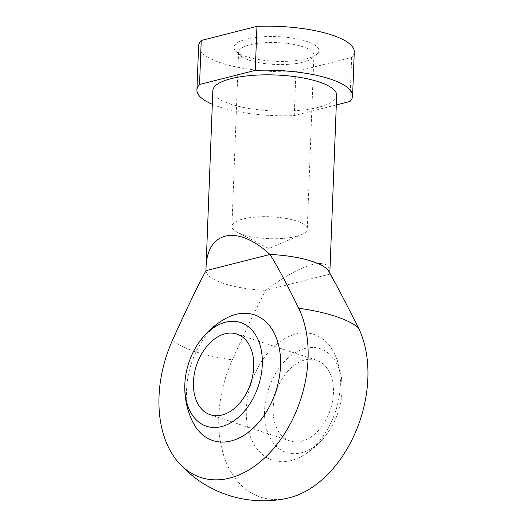 <?xml version="1.0" encoding="UTF-8"?>
<svg xmlns="http://www.w3.org/2000/svg" width="527" height="527" viewBox="0 0 527 527"><rect width="100%" height="100%" fill="white"/><g stroke="black" fill="none" stroke-linecap="round" stroke-linejoin="round"><path stroke-width="0.4" stroke-dasharray="2.63 1.98" d="M296.108 236.432A37.7 10.955 2.2 0 1 237.321 232.242A37.7 10.955 2.2 0 1 231.913 226.267A37.7 10.955 2.2 0 1 270.002 216.768A37.7 10.955 2.2 0 1 307.248 229.159A37.7 10.955 2.2 0 1 301.391 234.706A37.7 10.955 2.2 0 1 296.108 236.432M302.801 62.265A37.7 10.955 -177.8 0 0 312.03 58.253A37.7 10.955 -177.8 0 0 313.94 54.999A37.7 10.955 -177.8 0 0 276.695 42.601A37.7 10.955 -177.8 0 0 238.599 52.101A37.7 10.955 -177.8 0 0 240.253 55.493A37.7 10.955 -177.8 0 0 302.801 62.265M304.869 359.974A42.489 28.537 108.2 0 1 316.575 360.237A42.489 28.537 108.2 0 1 332.53 401.245A42.489 28.537 108.2 0 1 301.754 441.224A42.489 28.537 108.2 0 1 290.048 440.967A42.489 28.537 108.2 0 1 274.093 399.953A42.489 28.537 108.2 0 1 304.869 359.974M339.322 290.43L329.764 274.112L265.773 290.337C257.301 306.029 246.149 329.204 232.321 359.855A105.031 70.552 -71.8 0 0 225.806 461.323A105.031 70.552 -71.8 0 0 287.413 498.239M329.836 273.21L329.764 274.112A61.962 18.01 -177.8 0 0 328.973 271.642M290.911 460.638A66.211 44.479 108.2 0 1 253.586 376.693A66.211 44.479 108.2 0 1 334.737 354.236A66.211 44.479 108.2 0 1 301.016 456.626A66.211 44.479 108.2 0 1 290.911 460.638M225.866 318.38A66.211 44.479 -71.8 0 0 192.144 420.763M306.352 58.793A42.489 12.352 2.2 0 1 235.852 51.165A42.489 12.352 2.2 0 1 276.919 36.627A42.489 12.352 2.2 0 1 316.753 54.274A42.489 12.352 2.2 0 1 306.352 58.793M198.607 45.981A77.897 22.641 -177.8 0 0 295.937 71.586L351.654 57.463A77.897 22.641 -177.8 0 0 354.282 51.962M349.961 101.467L351.654 57.463M336.305 104.932L294.244 115.597A77.897 22.641 2.2 0 1 212.315 104.306M336.674 95.354A61.962 18.01 2.2 0 1 318.367 107.304A61.962 18.01 2.2 0 1 250.628 108.727A61.962 18.01 2.2 0 1 212.842 90.598M329.849 272.914C329.909 264.547 324.065 261.754 312.327 264.541C299.534 268.012 284.013 276.609 265.773 290.337A61.962 18.01 2.2 0 1 205.965 270.687M295.937 71.586L294.244 115.597M305.317 348.406A54.591 36.673 108.2 0 1 341.865 393.807A54.591 36.673 108.2 0 1 330.324 428.932A54.591 36.673 108.2 0 1 267.011 430.46A54.591 36.673 108.2 0 1 305.317 348.406M172.513 340.205A98.542 28.642 -177.8 0 0 195.583 351.766A98.542 28.642 -177.8 0 0 232.321 359.855M237.321 232.242L268.783 248.527L301.391 234.706M238.599 52.101L231.913 226.267M313.94 54.999L307.248 229.159M316.575 360.237L236.834 334.039M290.048 440.967L210.313 414.769M301.075 456.593A78.675 78.675 0 0 0 330.324 428.932M341.865 393.807A78.675 78.675 0 0 0 334.737 354.236M312.03 58.253L316.753 54.274M240.253 55.493L235.852 51.165"/><path stroke-width="0.79" d="M222.012 415.026A42.489 28.537 -71.8 0 0 252.789 375.046A42.489 28.537 -71.8 0 0 236.834 334.039A42.489 28.537 -71.8 0 0 196.459 365.494A42.489 28.537 -71.8 0 0 210.313 414.769A42.489 28.537 -71.8 0 0 222.012 415.026M287.413 498.239A105.031 70.552 -71.8 0 0 356.147 430.697A105.031 70.552 -71.8 0 0 358.479 327.866A98.542 28.642 -177.8 0 0 298.671 308.223A105.031 70.552 108.2 0 1 277.195 444.142A105.031 70.552 108.2 0 1 178.455 462.429A105.031 70.552 108.2 0 1 172.513 340.205C186.341 309.553 197.493 286.378 205.965 270.687L269.956 254.462C237.479 224.271 206.722 230.859 206.017 268.157L205.965 270.687M298.671 308.223C286.952 284.046 277.38 266.128 269.956 254.462A61.962 18.01 -177.8 0 1 328.973 271.642L339.322 290.43L358.479 327.866M185.023 381.192A54.591 36.673 -71.8 0 0 221.564 426.6A54.591 36.673 -71.8 0 0 259.877 344.539A54.591 36.673 -71.8 0 0 196.558 346.074A54.591 36.673 -71.8 0 0 185.023 381.192A78.675 78.675 0 0 0 192.144 420.77A66.211 44.479 -71.8 0 0 273.296 398.313A66.211 44.479 -71.8 0 0 235.971 314.369A66.211 44.479 -71.8 0 0 225.866 318.38M255.266 70.361L256.959 26.35L201.242 40.48L199.549 84.485L255.266 70.361A77.897 22.641 -177.8 0 1 352.596 95.967A77.897 22.641 -177.8 0 1 349.961 101.467L336.305 104.932M201.242 40.48A77.897 22.641 -177.8 0 0 198.607 45.981L196.92 89.985A77.897 22.641 2.2 0 1 199.549 84.485M352.596 95.967L354.282 51.962A77.897 22.641 -177.8 0 0 256.959 26.35M212.315 104.306A77.897 22.641 2.2 0 1 196.92 89.985M206.017 268.157L212.842 90.598A61.962 18.01 2.2 0 1 275.45 74.986A61.962 18.01 2.2 0 1 336.674 95.354L329.836 273.21M178.455 462.429A113.298 113.298 0 0 0 287.439 498.232M225.813 318.413A78.675 78.675 0 0 0 196.558 346.074"/></g></svg>
